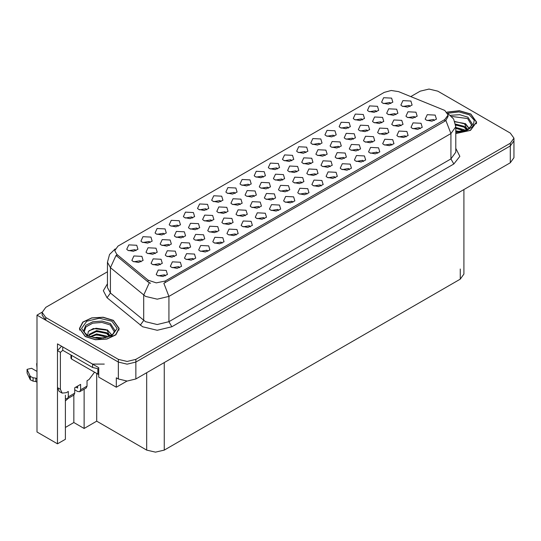 <?xml version="1.0" encoding="UTF-8"?>
<svg xmlns="http://www.w3.org/2000/svg" width="541" height="541" viewBox="0 0 541 541"><rect width="100%" height="100%" fill="white"/><g stroke="black" fill="none" stroke-linecap="round" stroke-linejoin="round"><path stroke-width="0.81" d="M291.741 160.772L290.74 159.723L284.478 160.772M292.498 155.328L284.546 154.929L282.49 159.385L283.721 160.4L289.185 161.394L293.729 159.385L292.498 155.328M273.604 199.345L272.61 198.297L266.341 199.345M274.361 193.908L266.409 193.502L264.353 197.959L265.584 198.973L271.048 199.967L275.592 197.959L274.361 193.908M193.746 259.504L192.745 258.456L186.483 259.504M194.503 254.06L186.55 253.661L184.495 258.118L185.725 259.132L191.183 260.126L195.734 258.118L194.503 254.06M192.637 217.989L191.636 216.941L185.367 217.989M193.387 212.552L185.441 212.153L183.385 216.603L184.616 217.617L190.074 218.611L194.625 216.603L193.387 212.552M245.289 215.69L244.289 214.642L238.026 215.69M246.047 210.253L238.094 209.854L236.038 214.304L237.269 215.318L242.726 216.319L247.278 214.304L246.047 210.253M254.358 196.403L253.357 195.355L247.095 196.403M255.115 190.966L247.163 190.567L245.107 195.017L246.338 196.031L251.795 197.025L256.346 195.017L255.115 190.966M362.538 119.899L361.537 118.851L355.268 119.899M363.288 114.462L355.336 114.063L353.287 118.513L354.517 119.527L359.975 120.521L364.519 118.513L363.288 114.462M344.401 158.472L343.4 157.424L337.131 158.472M345.151 153.035L337.199 152.636L335.15 157.086L336.38 158.1L341.838 159.095L346.382 157.086L345.151 153.035M292.857 202.28L291.856 201.232L285.587 202.28M293.607 196.843L285.662 196.444L283.606 200.894L284.837 201.908L290.294 202.909L294.845 200.894L293.607 196.843M183.568 237.276L182.567 236.228L176.305 237.276M184.319 231.839L176.373 231.44L174.317 235.89L175.548 236.904L181.005 237.898L185.556 235.89L184.319 231.839M211.883 220.924L210.882 219.883L204.62 220.924M212.64 215.487L204.687 215.088L202.632 219.545L203.862 220.559L209.32 221.553L213.871 219.545L212.64 215.487M278.696 210.456L277.695 209.408L271.433 210.456M279.454 205.019L271.501 204.62L269.445 209.069L270.676 210.084L276.133 211.078L280.684 209.069L279.454 205.019M372.715 142.121L371.714 141.079L365.452 142.121M373.473 136.684L365.52 136.285L363.464 140.741L364.695 141.749L370.152 142.75L374.703 140.741L373.473 136.684M390.852 103.547L389.851 102.499L383.589 103.547M391.61 98.11L383.657 97.711L381.601 102.161L382.832 103.175L388.289 104.176L392.84 102.161L391.61 98.11M150.161 242.51L149.16 241.462L142.898 242.51M150.912 237.073L142.966 236.674L140.91 241.124L142.141 242.138L147.598 243.132L152.149 241.124L150.912 237.073M207.906 251.328L206.905 250.28L200.643 251.328M208.657 245.891L200.711 245.492L198.655 249.942L199.886 250.956L205.343 251.95L209.894 249.942L208.657 245.891M353.469 139.186L352.468 138.138L346.199 139.186M354.22 133.749L346.267 133.35L344.218 137.799L345.449 138.814L350.906 139.808L355.451 137.799L354.22 133.749M391.961 145.062L390.96 144.014L384.698 145.062M392.719 139.625L384.766 139.226L382.71 143.676L383.941 144.69L389.405 145.685L393.949 143.676L392.719 139.625M282.673 180.058L281.678 179.01L275.41 180.058M283.43 174.615L275.477 174.216L273.421 178.672L274.652 179.686L280.116 180.68L284.661 178.672L283.43 174.615M141.093 261.797L140.092 260.748L133.83 261.797M141.843 256.36L133.898 255.961L131.842 260.41L133.072 261.425L138.53 262.426L143.081 260.41L141.843 256.36M179.585 267.673L178.591 266.632L172.322 267.673M180.342 262.236L172.39 261.837L170.334 266.294L171.565 267.301L177.029 268.302L181.573 266.294L180.342 262.236M316.079 174.817L315.085 173.776L308.816 174.817M316.837 169.38L308.884 168.981L306.828 173.438L308.059 174.452L313.523 175.446L318.067 173.438L316.837 169.38M334.216 136.244L333.215 135.196L326.953 136.244M334.974 130.807L327.021 130.408L324.965 134.865L326.196 135.872L331.66 136.873L336.204 134.865L334.974 130.807M226.043 212.755L225.042 211.707L218.774 212.755M226.794 207.318L218.848 206.912L216.792 211.369L218.023 212.383L223.48 213.377L228.031 211.369L226.794 207.318M296.833 171.882L295.832 170.834L289.57 171.882M297.591 166.445L289.638 166.046L287.582 170.496L288.813 171.511L294.27 172.505L298.821 170.496L297.591 166.445M236.221 234.977L235.22 233.935L228.958 234.977M236.978 229.54L229.026 229.141L226.97 233.597L228.201 234.605L233.658 235.605L238.209 233.597L236.978 229.54M367.623 131.01L366.622 129.962L360.36 131.01M368.38 125.573L360.428 125.174L358.372 129.624L359.603 130.638L365.067 131.632L369.611 129.624L368.38 125.573M386.876 133.952L385.875 132.903L379.606 133.952M387.627 128.508L379.674 128.109L377.625 132.565L378.856 133.58L384.313 134.574L388.857 132.565L387.627 128.508M420.283 128.711L419.282 127.669L413.013 128.711M421.033 123.274L413.081 122.875L411.032 127.331L412.262 128.339L417.72 129.34L422.264 127.331L421.033 123.274M325.148 155.531L324.147 154.489L317.885 155.531M325.905 150.094L317.952 149.695L315.897 154.151L317.127 155.159L322.592 156.16L327.136 154.151L325.905 150.094M222.06 243.152L221.066 242.104L214.797 243.152M222.818 237.715L214.865 237.316L212.809 241.766L214.04 242.781L219.504 243.775L224.048 241.766L222.818 237.715M395.944 114.665L394.944 113.617L388.675 114.665M396.695 109.221L388.742 108.822L386.687 113.279L387.924 114.293L393.381 115.287L397.926 113.279L396.695 109.221M415.19 117.6L414.19 116.552L407.928 117.6M415.948 112.163L407.995 111.764L405.939 116.214L407.17 117.228L412.627 118.222L417.179 116.214L415.948 112.163M406.122 136.887L405.121 135.838L398.859 136.887M406.879 131.449L398.927 131.05L396.871 135.5L398.102 136.515L403.559 137.509L408.11 135.5L406.879 131.449M263.426 177.117L262.426 176.068L256.163 177.117M264.184 171.68L256.231 171.281L254.175 175.73L255.406 176.745L260.863 177.739L265.415 175.73L264.184 171.68M216.975 232.042L215.974 230.993L209.712 232.042M217.725 226.605L209.78 226.206L207.724 230.655L208.954 231.67L214.412 232.664L218.963 230.655L217.725 226.605M165.431 275.849L164.43 274.801L158.168 275.849M166.188 270.412L158.236 270.013L156.18 274.463L157.411 275.477L162.868 276.471L167.419 274.463L166.188 270.412M136.001 250.686L135 249.638L128.738 250.686M136.758 245.249L128.805 244.85L126.75 249.3L127.98 250.314L133.438 251.308L137.989 249.3L136.758 245.249M160.339 264.738L159.338 263.69L153.076 264.738M161.096 259.301L153.144 258.902L151.088 263.352L152.319 264.366L157.776 265.361L162.327 263.352L161.096 259.301M339.308 147.362L338.308 146.313L332.046 147.362M340.066 141.918L332.113 141.519L330.057 145.975L331.288 146.99L336.745 147.984L341.297 145.975L340.066 141.918M363.647 161.407L362.646 160.366L356.384 161.407M364.404 155.97L356.451 155.571L354.396 160.028L355.626 161.042L361.084 162.036L365.635 160.028L364.404 155.97M206.79 209.813L205.796 208.765L199.528 209.813M207.548 204.376L199.595 203.977L197.539 208.427L198.77 209.441L204.234 210.435L208.779 208.427L207.548 204.376M250.382 226.807L249.381 225.759L243.112 226.807M251.132 221.364L243.186 220.965L241.13 225.421L242.361 226.436L247.819 227.43L252.37 225.421L251.132 221.364M268.519 188.227L267.518 187.186L261.249 188.227M269.269 182.79L261.323 182.391L259.267 186.848L260.498 187.855L265.956 188.856L270.5 186.848L269.269 182.79M259.45 207.514L258.449 206.473L252.18 207.514M260.201 202.077L252.255 201.678L250.199 206.135L251.43 207.149L256.887 208.143L261.438 206.135L260.201 202.077M349.486 169.583L348.485 168.535L342.223 169.583M350.243 164.146L342.291 163.747L340.235 168.197L341.466 169.211L346.93 170.212L351.474 168.197L350.243 164.146M178.476 226.165L177.475 225.117L171.213 226.165M179.233 220.721L171.281 220.322L169.225 224.779L170.456 225.793L175.913 226.787L180.464 224.779L179.233 220.721M174.5 256.562L173.499 255.514L167.237 256.562M175.25 251.125L167.304 250.726L165.248 255.176L166.479 256.191L171.937 257.185L176.488 255.176L175.25 251.125M410.098 106.489L409.097 105.441L402.835 106.489M410.856 101.052L402.903 100.653L400.847 105.103L402.078 106.117L407.542 107.111L412.086 105.103L410.856 101.052M188.653 248.387L187.659 247.338L181.391 248.387M189.411 242.95L181.458 242.551L179.402 247.007L180.633 248.015L186.097 249.016L190.642 247.007L189.411 242.95M235.112 193.468L234.111 192.42L227.842 193.468M235.862 188.025L227.917 187.626L225.861 192.082L227.092 193.096L232.549 194.091L237.093 192.082L235.862 188.025M335.332 177.759L334.331 176.711L328.062 177.759M336.083 172.322L328.137 171.923L326.081 176.373L327.312 177.387L332.769 178.381L337.314 176.373L336.083 172.322M287.765 191.169L286.764 190.121L280.502 191.169M288.522 185.732L280.569 185.333L278.514 189.783L279.744 190.797L285.202 191.791L289.753 189.783L288.522 185.732M305.902 152.596L304.901 151.548L298.639 152.596M306.659 147.159L298.706 146.76L296.651 151.209L297.881 152.224L303.339 153.218L307.89 151.209L306.659 147.159M197.722 229.1L196.728 228.052L190.459 229.1M198.479 223.663L190.527 223.264L188.471 227.714L189.702 228.728L195.166 229.722L199.71 227.714L198.479 223.663M434.437 120.542L433.436 119.493L427.174 120.542M435.194 115.098L427.241 114.699L425.185 119.155L426.416 120.17L431.88 121.164L436.425 119.155L435.194 115.098M358.555 150.297L357.554 149.248L351.292 150.297M359.312 144.86L351.359 144.461L349.303 148.91L350.534 149.925L355.998 150.919L360.543 148.91L359.312 144.86M376.692 111.723L375.691 110.675L369.429 111.723M377.449 106.286L369.496 105.887L367.44 110.337L368.671 111.351L374.135 112.345L378.68 110.337L377.449 106.286M377.807 153.238L376.807 152.19L370.538 153.238M378.558 147.801L370.605 147.395L368.556 151.852L369.787 152.866L375.244 153.86L379.789 151.852L378.558 147.801M381.784 122.834L380.783 121.786L374.521 122.834M382.541 117.397L374.588 116.998L372.533 121.454L373.763 122.462L379.221 123.463L383.772 121.454L382.541 117.397M202.814 240.218L201.813 239.169L195.551 240.218M203.572 234.774L195.619 234.375L193.563 238.831L194.794 239.846L200.251 240.84L204.802 238.831L203.572 234.774M220.951 201.637L219.95 200.596L213.688 201.637M221.709 196.2L213.756 195.801L211.7 200.258L212.931 201.266L218.388 202.266L222.939 200.258L221.709 196.2M231.129 223.866L230.135 222.818L223.866 223.866M231.886 218.429L223.933 218.03L221.878 222.479L223.108 223.494L228.573 224.488L233.117 222.479L231.886 218.429M249.266 185.293L248.272 184.244L242.003 185.293M250.023 179.855L242.07 179.456L240.015 183.906L241.245 184.921L246.71 185.915L251.254 183.906L250.023 179.855M155.247 253.628L154.253 252.579L147.984 253.628M156.004 248.184L148.051 247.785L145.996 252.241L147.226 253.256L152.69 254.25L157.235 252.241L156.004 248.184M321.171 185.935L320.171 184.887L313.908 185.935M321.929 180.498L313.976 180.099L311.92 184.549L313.151 185.563L318.608 186.557L323.16 184.549L321.929 180.498M301.925 182.993L300.924 181.945L294.656 182.993M302.676 177.556L294.73 177.157L292.674 181.607L293.905 182.621L299.362 183.615L303.907 181.607L302.676 177.556M320.062 144.42L319.062 143.372L312.793 144.42M320.813 138.983L312.86 138.584L310.811 143.034L312.042 144.048L317.499 145.042L322.044 143.034L320.813 138.983M277.587 168.941L276.586 167.899L270.317 168.941M278.338 163.504L270.392 163.105L268.336 167.561L269.567 168.569L275.024 169.57L279.569 167.561L278.338 163.504M169.407 245.452L168.407 244.404L162.144 245.452M170.165 240.015L162.212 239.609L160.156 244.065L161.387 245.08L166.844 246.074L171.396 244.065L170.165 240.015M307.011 194.111L306.017 193.063L299.748 194.111M307.768 188.667L299.815 188.268L297.76 192.724L298.99 193.739L304.455 194.733L308.999 192.724L307.768 188.667M330.24 166.648L329.239 165.6L322.977 166.648M330.997 161.211L323.045 160.805L320.989 165.262L322.22 166.276L327.677 167.27L332.228 165.262L330.997 161.211M310.994 163.707L309.993 162.658L303.724 163.707M311.744 158.27L303.792 157.871L301.743 162.32L302.974 163.335L308.431 164.329L312.975 162.32L311.744 158.27M401.03 125.776L400.029 124.728L393.767 125.776M401.787 120.339L393.834 119.94L391.779 124.389L393.009 125.404L398.474 126.398L403.018 124.389L401.787 120.339M264.535 218.632L263.541 217.583L257.273 218.632M265.293 213.195L257.34 212.796L255.284 217.245L256.515 218.26L261.979 219.254L266.524 217.245L265.293 213.195M240.197 204.579L239.203 203.531L232.934 204.579M240.955 199.142L233.002 198.743L230.946 203.193L232.177 204.207L237.641 205.201L242.185 203.193L240.955 199.142M348.377 128.075L347.376 127.027L341.114 128.075M349.134 122.631L341.182 122.232L339.126 126.689L340.357 127.703L345.814 128.697L350.365 126.689L349.134 122.631M164.315 234.334L163.321 233.293L157.052 234.334M165.073 228.897L157.12 228.498L155.064 232.955L156.295 233.962L161.759 234.963L166.303 232.955L165.073 228.897M444.79 110.438L398.561 91.632L391.184 90.489L384.259 92.355L118.012 246.074L114.739 250.632L116.761 254.331L148.085 280.157L156.261 282.882L165.133 281.016L444.79 119.561L448.063 115.003L444.79 110.438M42.157 312.164L37.004 315.132L118.33 362.085L127.101 364.188L135.879 362.085L510.312 145.908L513.95 140.843L510.312 145.908L135.879 362.085L127.101 364.188L118.33 362.085L45.782 320.204L42.144 315.132L42.144 312.434L45.782 317.499L118.33 359.386L127.101 361.483L135.879 359.386L510.312 143.203L513.95 138.138L510.312 133.072L437.77 91.186L428.993 89.089L420.215 91.186L410.842 96.596M429.459 89.096L428.526 89.096M65.38 395.221L65.38 439.272L57.481 443.83L57.481 343.846L98.726 367.657L98.726 377.118L116.281 387.248L116.281 377.794L118.33 378.977L127.101 381.074L135.879 378.977L510.312 162.794L513.95 157.729L513.95 138.138M126.979 381.074L116.281 387.248M57.481 443.83L37.004 432.009L37.004 315.132M463.928 189.58L463.928 274.098L460.29 279.163L164.254 450.078L155.477 452.175L146.706 450.078L96.683 421.196L96.683 373.567M96.683 421.196L84.098 428.458L84.098 389.189M65.38 427.451L73.86 422.548L84.098 428.458M68.369 398.271L65.38 400.915M73.86 422.548L73.86 395.099M455.779 133.546L470.467 130.401L476.641 122.097L470.826 113.989L459.404 110.729L446.907 112.149M113.353 320.367L103.189 317.236L91.713 317.885L82.8 322.105L79.453 328.475L85.275 336.583L95.439 339.721L106.915 339.072L115.821 334.845L119.169 328.475L113.353 320.367M448.063 115.003L448.063 116.369L445.872 120.46L444.79 121.245L163.876 283.268L168.934 296.387L157.235 299.187L145.536 296.387L110.425 267.694L107.436 262.216L107.436 287.548L110.425 293.026L145.536 321.719L157.235 324.519L168.934 321.719L450.93 158.912L455.779 152.156L455.779 126.824L450.93 133.58L445.872 120.46M150.594 283.268L148.085 281.996L116.011 255.406L110.425 267.694L110.425 293.026L107.037 297.78L103.304 290.733L107.436 283.761M107.436 271.771L45.782 307.362L42.144 312.434M451.715 116.457L467.607 118.547L471.995 125.755M467.154 129.867L464.557 123.821L454.819 121.502M447.001 112.258L459.37 110.844L470.677 114.07L476.432 122.097L470.318 130.32L455.779 133.424M455.779 130.875L461.04 131.666M455.779 131.713L458.579 131.93M455.779 127.493L464.097 129.691L465.301 130.618M455.779 128.339L464.563 130.861M455.536 124.119L464.097 126.317L466.998 129.941M455.664 124.964L464.097 127.162L466.741 130.05M454.92 121.793L463.691 123.307M464.611 123.74L465.679 124.349L469.209 128.697M455.684 125.154L461.608 125.945M465.889 127.859L467.83 129.529M455.779 128.528L461.608 129.319M455.779 131.903L457.571 131.977M464.793 123.416L465.679 123.923L469.29 128.643M464.705 126.743L468.066 129.4M94.459 372.289L89.076 379.518L87.027 380.702L87.027 386.105L80.589 389.818L79.737 391.711L77.667 391.508L74.739 389.818M80.589 389.818L80.589 384.414L74.739 387.796L74.739 393.199L68.308 396.911L68.308 391.508L66.259 392.692L62.12 393.097L60.409 389.31L60.409 352.292L57.481 350.602L61.62 346.233M75.909 387.119L77.667 388.127L77.667 386.105M104.285 364.113L92.585 364.113L62.749 346.889L62.749 350.264L92.585 367.488L98.726 368.888M62.12 393.097L59.192 391.413L57.481 387.627L57.481 350.602M62.817 350.304L60.409 352.292M37.004 382.217L35.848 381.554L35.848 378.173L37.004 378.842M68.308 396.911L67.449 398.805L65.38 398.602M37.004 371.41L31.561 368.265L27.05 369.341L30.276 376.401L33.096 377.78L35.848 378.173M35.848 381.554L33.096 381.162L33.096 377.78M30.276 376.401L30.276 379.775L27.138 373.114L27.05 369.341M30.276 379.775L33.096 381.162M67.449 398.805L73.887 395.092L74.739 393.199M29.721 375.298L29.721 378.673M79.737 391.711L86.168 387.998L87.027 386.105M37.004 364.587L36.639 363.809L37.004 363.031M36.639 363.809L37.004 367.961M84.098 332.133L85.938 326.886L92.694 323.207L101.891 322.47L110.134 324.931L114.53 332.14M109.688 336.245L107.091 330.206L93.289 328.556L88.325 331.498L87.608 335.542M113.211 320.455L118.966 328.475L115.652 334.778L106.834 338.957L95.48 339.606L85.417 336.502L79.662 328.475L82.976 322.172L91.794 317.993L103.148 317.351L113.211 320.455M93.965 337.855L96.636 337.347L103.574 338.044M96.393 338.22L101.113 338.308M89.975 336.698L96.636 333.966L106.624 336.076L107.828 337.002M90.624 336.942L96.636 334.811L107.098 337.246M89.042 336.292L89.326 334.25L96.636 330.592L106.624 332.701L109.525 336.319M89.001 336.083L89.326 335.095L96.636 331.437L106.624 333.547L109.275 336.434M70.918 354.984L70.918 358.203L71.52 359.048L98.726 374.548M89.123 330.673L96.055 328.286L106.219 329.692M107.138 330.118L108.207 330.727L111.744 335.082M93.038 332.248L96.055 331.667L104.136 332.33M108.423 334.243L110.357 335.914M93.038 335.63L96.055 335.041L104.136 335.704M97.475 338.308L100.099 338.355M107.328 329.794L111.818 335.028M107.233 333.128L110.601 335.785M510.312 162.794L510.312 143.203M135.879 378.977L135.879 359.386M118.33 378.977L118.33 359.386M164.254 450.078L164.254 362.592M460.29 279.163L460.29 269.033M146.706 450.078L146.706 372.729M116.761 254.331L116.761 256.17M148.085 280.157L148.085 281.996M165.133 281.016L165.133 282.7M444.79 119.561L444.79 121.245M171.862 326.791L168.934 321.719L168.934 296.387L450.93 133.58L450.93 158.912L453.858 163.977L171.862 326.791L157.235 330.287L142.608 326.791L107.037 297.78M149.316 282.767L143.676 295.109L143.676 320.448L140.288 325.195M455.779 148.369L459.864 156.383L453.858 163.977M45.782 317.499L45.782 320.204M450.511 115.28L459.715 114.692L467.904 117.187L472.476 124.261L467.87 129.509L455.779 131.97M455.779 126.824L453.615 119.006L447.657 113.279L458.971 111.899L469.358 114.834L474.274 120.23L473.017 126.29L466.031 130.868L455.779 132.349M92.585 364.113L92.585 367.488M60.409 389.31L57.481 387.627M27.138 369.74L27.138 373.114M83.625 330.646L85.782 325.364L92.775 321.733L102.107 321.056L110.438 323.572L115.003 330.646L112.596 334.439L105.495 337.679L95.987 338.172L87.77 335.636L83.983 331.904L83.625 330.646M111.892 321.212L117.099 328.475L111.892 335.738L99.314 338.747L86.736 335.738L81.522 328.475L86.736 321.212L99.314 318.209L111.892 321.212M97.853 374.244L97.853 368.881M71.52 359.048L71.52 355.329M115.145 248.907L109.559 254.473L107.436 262.216M476.432 122.097L476.432 123.747M118.966 328.475L118.966 330.125M79.662 328.475L79.662 330.125"/></g></svg>

